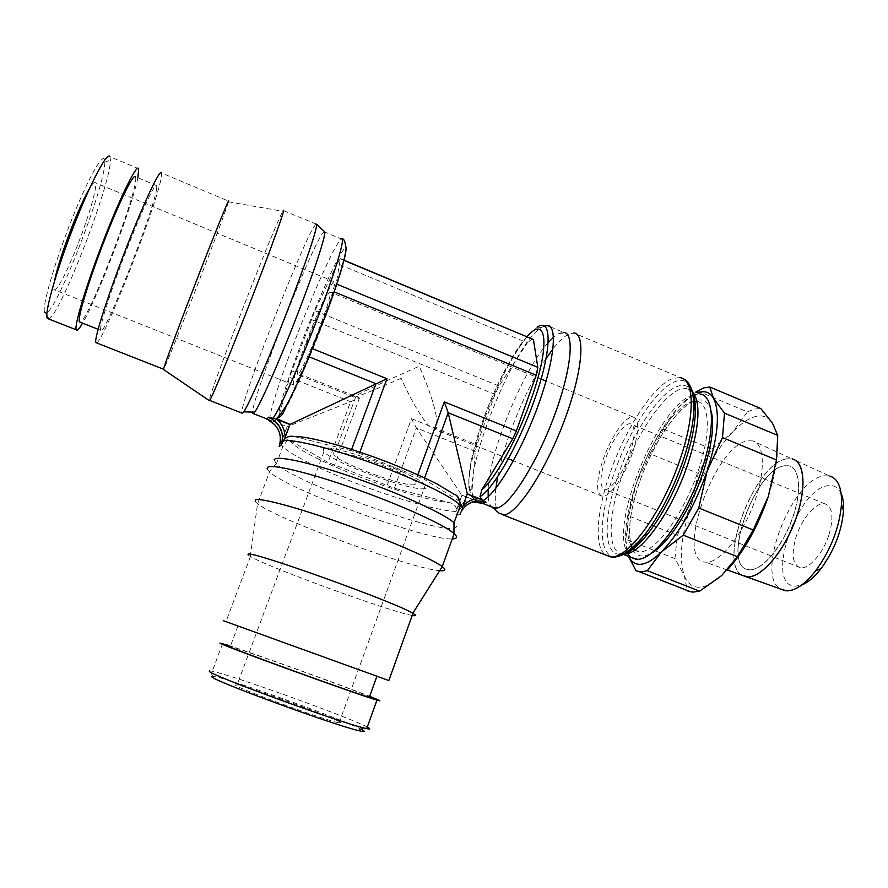 <?xml version="1.0" encoding="UTF-8"?>
<svg xmlns="http://www.w3.org/2000/svg" width="888" height="888" viewBox="0 0 888 888"><rect width="100%" height="100%" fill="white"/><g stroke="black" fill="none" stroke-linecap="round" stroke-linejoin="round"><path stroke-width="0.67" stroke-dasharray="4.44 3.33" d="M138.683 168.731L109.968 156.71L110.423 160.084C110.734 184.671 59.984 315.54 48.851 318.848L48.618 318.947M44.4 311.999C42.258 304.828 55.678 259.241 72.994 216.439C90.299 173.493 105.073 149.029 104.795 161.993L104.795 162.227C105.428 184.804 59.063 305.405 46.942 312.82M137.862 177.778C132.035 207.215 97.347 298.257 82.562 323.154M156.688 188.123C154.479 209.723 102.531 341.658 100.644 330.292L100.555 329.559C100.222 323.543 112.454 285.903 127.506 247.397C142.557 208.824 155.833 181.119 156.732 185.648L156.688 188.123M156.732 185.648L135.62 176.845L135.775 179.409C134.954 199.856 88.19 320.379 80.331 322.277M96.67 342.935C104.529 339.86 158.663 200.433 161.438 176.157L161.516 173.038L228.66 201.176L227.828 203.951C220.435 226.884 164.502 370.884 163.514 369.519M316.517 224.187L283.272 210.556L281.596 213.631C269.053 238.839 206.937 399.434 209.291 400.621M315.873 224.209L313.775 227.095C299.223 250.527 239.416 404.972 241.791 413.031M324.464 231.524L321.856 234.354C307.392 256.155 250.172 403.751 252.547 413.142M287.601 403.241L308.88 356.721L333.699 291.664L336.208 283.905L340.304 258.652L337.24 263.581L527.372 342.812L499.023 386.014L495.027 394.383L476.9 444.855L475.247 451.359L471.917 491.985L473.326 498.024L476.801 500.965L461.982 495.171L457.02 509.102L455.877 515.184L460.006 514.474L467.221 494.039M537.529 326.928L527.505 336.175C511.743 356.243 497.058 384.715 483.449 421.567C473.315 450.183 468.453 472.139 468.842 487.434L471.35 496.492L473.326 498.024M683.127 378.765L573.581 332.945L568.298 334.343C563.802 336.752 558.696 341.603 552.98 348.917M546.053 358.552C525.563 389.022 504.24 441.214 497.657 476.678M495.881 488.211C494.461 501.132 495.56 509.49 499.167 513.275M550.294 326.817L563.425 332.345L558.807 333.544L553.502 337.285M548.151 342.679C522.666 370.662 489.332 452.403 488.134 489.277M488.189 496.714C488.589 501.576 489.732 504.939 491.619 506.804L491.619 506.804M692.274 391.231L686.779 388.422L699.977 393.961L693.428 394.694L697.391 392.873M693.006 394.849C658.552 405.217 609.734 522.788 627.15 552.392M627.76 553.502L631.235 557.442M693.839 401.42L691.352 401.942C674.536 406.549 649.628 443.922 636.985 481.485C626.084 514.774 624.719 537.229 632.9 548.84M634.554 550.227L640.248 551.748C655.455 552.38 684.215 513.353 698.312 470.618C711.399 432.634 709.723 401.898 696.281 401.398L694.96 401.343M693.817 401.254C676.268 408.147 651.87 445.587 639.249 483.005C629.703 511.632 627.25 533.177 631.868 547.619M632.145 548.273L632.522 549.117M632.711 549.494C636.53 556.754 642.868 557.93 651.736 553.024M209.479 670.806L212.265 671.217C232.301 675.18 350.083 717.648 367.255 727.072M211.599 676.379L212.654 676.268C223.832 676.734 341.281 718.681 361.083 729.215M228.161 645.276C255.211 653.957 343.145 685.703 370.74 696.747M235.697 625.163L377.988 676.634L235.697 625.163M227.994 645.743L230.347 646.353C247.619 651.293 353.724 689.632 369.541 696.647M247.974 554.834L250.427 556.543C268.909 567.565 391.797 612.265 412.221 615.428M223.243 620.634L388.822 680.541M255.222 501.576L257.587 503.796C277.278 519.502 412.432 569.064 439.682 570.673M267.088 468.864L269.519 471.939C288.656 490.065 426.95 540.681 452.236 538.905M274.137 459.829L276.39 463.858C294.872 482.295 432.778 532.4 453.535 528.249C457.165 527.75 457.387 525.974 454.201 522.932M279.232 446.32L287.113 426.717L272.76 421.123C276.379 420.601 278.41 418.958 278.865 416.217L289.643 377.422L350.605 401.698L287.113 426.717M272.827 421.123L267.321 419.347M294.15 436.552L351.193 450.66L351.626 449.461M544.2 326.063L541.813 327.284C512.52 343.434 458.397 483.005 474.869 499.9L476.212 501.132M481.618 503.219L476.801 500.965M337.24 263.581L314.974 310.745L291.863 370.951L359.474 397.957L350.605 401.698L328.027 462.437L289.843 440.492L287.845 439.627L281.774 440.892M768.386 496.292C779.076 461.849 780.419 437.44 772.427 423.065C768.375 416.949 762.792 414.763 755.644 416.483C748.484 418.359 740.792 423.587 732.556 432.179C715.317 451.015 701.442 475.48 690.953 505.561C681.074 535.653 678.854 559.018 684.271 575.646C687.179 583.105 691.907 586.979 698.456 587.245C705.094 587.345 712.798 583.471 721.578 575.646L727.683 569.563M697.391 390.875L747.43 411.888L754.389 409.102L760.75 408.491M752.525 440.848L747.485 440.87C714.263 445.754 674.092 560.794 705.483 562.16L706.837 562.215C720.035 562.304 741.824 535.908 753.779 503.885C765.889 471.872 764.79 443.312 752.525 440.848L792.174 458.918L786.946 458.785M841.158 493.55C838.427 487.634 834.221 485.003 828.526 485.647C796.547 487.745 763.747 587.179 795.726 586.147L801.709 584.992M741.968 575.224C717.06 561.815 755.61 462.171 787.001 458.819L792.229 458.941L829.803 476.057L824.408 475.802C792.129 478.266 754.556 575.38 780.596 589.055M792.229 458.941L794.005 459.562M750.282 569.807C762.526 570.018 781.928 547.219 791.985 519.713C802.175 492.218 800.221 467.699 788.644 465.812L784.692 465.8C754.833 468.698 720.368 566.622 748.373 569.663L750.282 569.807M784.581 465.756L788.533 465.767C800.11 467.654 802.064 492.174 791.863 519.669C781.817 547.175 762.404 569.974 750.16 569.763L748.262 569.619C720.257 566.577 754.722 468.653 784.581 465.756M320.168 325.907C311.2 349.839 299.989 374.148 297.802 374.714C296.17 373.926 299.456 362.515 307.637 340.481C316.328 317.338 327.506 292.84 329.892 291.974C331.613 292.407 328.371 303.718 320.168 325.907M401.165 378.31C378.066 388.4 362.903 394.616 355.7 396.969L354.423 396.758C357.598 394.25 388.944 379.476 419.258 366.245C429.825 390.476 435.742 408.946 437.007 421.656C437.273 425.896 436.685 428.349 435.231 429.015L434.243 429.182C428.393 429.137 413.386 405.827 401.165 378.31M602.963 459.929C610.578 437.429 625.574 415.673 633.066 416.994C639.482 419.38 639.282 431.401 632.478 453.058C624.675 476.268 609.446 497.735 602.319 496.27C595.826 493.55 596.037 481.44 602.963 459.929M828.981 534.72C833.932 517.094 832.589 506.804 824.952 503.851C816.272 501.665 801.953 518.248 796.181 536.585C791.097 554.112 792.44 564.468 800.21 567.654C808.568 569.852 823.109 553.502 828.981 534.72M629.803 453.679C635.453 435.753 635.619 425.796 630.302 423.798C624.12 422.688 611.688 440.681 605.361 459.362C599.644 477.189 599.467 487.212 604.839 489.443C610.766 490.642 623.354 472.849 629.803 453.679M306.171 342.191C316.994 313.375 330.969 282.706 333.977 281.585C336.141 282.062 332.101 296.181 321.845 323.954C310.589 354.001 296.57 384.371 293.861 385.026C291.841 383.982 295.937 369.708 306.171 342.191M54.29 281.818C53.513 286.047 53.391 288.656 53.935 289.643C57.098 290.654 64.436 277.156 75.946 249.151C87.868 219.747 97.813 186.269 95.382 182.784C94.583 181.452 92.641 183.361 89.544 188.489M415.062 484.515C407.137 487.967 341.702 464.335 334.043 455.255L333.622 452.725C338.284 447.874 408.169 472.793 415.14 481.818L415.062 484.515M425.119 488.444C414.718 492.551 333.599 463.203 323.909 451.826L323.31 448.695C328.604 442.413 416.672 473.759 425.308 485.037C426.973 486.813 426.906 487.945 425.119 488.444M340.404 722.277C333.133 717.204 250.427 687.257 237.096 684.87L235.209 685.092C237.018 688.289 326.828 720.956 339.116 722.876C341.314 723.32 341.747 723.11 340.404 722.277M786.89 458.763C755.499 462.126 716.938 561.793 741.857 575.191M693.029 394.96C687.9 397.946 682.528 402.63 676.889 409.024C660.494 428.416 646.941 453.246 636.252 483.516C626.118 513.786 623.198 537.062 627.494 553.368L628.693 556.443M711.321 411.566C708.524 401.665 703.052 398.09 694.882 400.843M674.969 558.596L677.322 535.331L628.726 515.995L625.774 539.194L674.969 558.596L684.271 575.646L687.334 590.842L636.041 570.817M663.503 429.148L650.083 453.779L698.257 473.437L711.954 449.139L663.503 429.148L676.889 409.024L695.648 392.141M711.954 449.139L732.556 432.179L747.43 411.888M677.322 535.331L690.953 505.561L698.257 473.437M650.083 453.779L636.252 483.516L628.726 515.995M625.774 539.194L627.494 553.368L628.571 556.399M457.02 509.102L456.721 509.102C455.389 505.427 452.836 503.241 449.062 502.541L394.35 488.222L328.027 462.437M461.982 495.171L456.721 509.102M394.35 488.222L416.372 427.905L461.749 495.104L476.59 500.91M424.619 477.822L424.109 479.209L458.43 500.555C460.661 501.62 461.915 504.118 462.193 508.069M272.76 421.123L287.135 426.751L281.762 441.003M359.851 452.159L359.407 453.357L351.193 450.66M359.407 453.357L424.109 479.209M475.247 451.359L416.372 427.905L411.466 418.714L386.946 485.758M532.289 338.816L527.372 342.812M340.637 258.996L343.845 260.339M291.863 370.951L289.643 377.422M472.549 501.953L462.115 506.293M461.705 506.648L455.877 515.184M283.705 411.766C291.586 399.445 310.323 357.065 325.397 316.894C343.523 269.031 351.215 238.539 343.001 250.494C335.464 260.617 315.584 305.505 300.066 346.686C286.691 381.962 277.289 412.321 278.865 416.217M527.028 336.619C513.397 351.149 494.96 386.558 482.883 420.39C470.351 454.989 465.179 486.158 471.917 491.985M679.642 377.589L673.115 378.41C653.69 384.793 624.952 429.326 609.923 473.548C596.647 511.399 594.005 546.775 605.372 554.9M690.431 386.691C687.145 380.952 682.317 379.154 675.957 381.307C656.765 387.468 628.415 431.224 613.641 474.725C598.246 518.315 598.035 557.72 615.784 556.632L616.183 556.61M692.573 392.84C689.465 386.247 684.604 384.027 677.977 386.191C659.518 391.919 632.167 433.899 617.993 475.724C603.196 517.637 603.174 555.433 620.346 554.301L625.973 552.924M692.784 393.173C691.219 390.065 689.221 388.489 686.779 388.422L680.807 389.077C662.603 394.605 635.653 435.797 621.733 476.923C607.792 516.55 607.214 552.636 622.555 554.045L624.297 554.101M280.564 442.846L282.795 446.831C293.806 456.288 317.937 468.331 355.211 482.95C396.414 498.989 441.558 511.843 456.843 511.399M323.954 231.679L341.314 238.972L338.994 241.547C331.002 252.803 309.812 301.099 293.14 345.254C277.422 386.613 266.755 421.389 270.518 420.646M458.43 500.555C460.472 495.604 431.646 479.365 391.319 463.647C351.271 447.841 308.092 435.953 294.994 436.73M289.843 440.492C293.14 447.352 323.276 462.848 358.541 476.479C393.717 490.198 432.167 501.398 449.062 502.541M462.548 509.557L460.595 513.02M473.826 499.811C467.399 499.966 461.993 502.475 457.62 507.326M274.636 421.833C279.642 426.551 282.24 432.301 282.451 439.105M359.474 397.957L334.465 465.368M417.848 474.714L417.36 476.057M411.466 418.714L476.9 444.855M311.311 319.514L495.027 394.383M314.974 310.745L499.023 386.014M46.809 314.519L48.851 318.848M104.795 162.227L110.423 160.084M100.644 330.292L98.124 329.293M527.505 336.175C510.822 356.377 495.904 384.626 482.75 420.912C472.638 449.039 468.009 471.206 468.842 487.434M624.397 553.857L622.555 554.045L623.42 554.378M638.028 551.615L634.643 550.172M633.211 548.606L632.689 547.807M632.556 547.574C626.939 535.664 629.17 514.063 639.227 482.783C646.486 462.337 657.287 441.192 666.033 428.305L677.389 413.808C683.982 406.826 689.476 402.786 693.85 401.687M212.654 676.268L210.223 670.851M222.644 643.545L212.265 671.217M237.984 625.951L230.347 646.353M250.427 556.543L225.985 621.6M250.261 556.443L257.576 503.796L269.519 471.939M276.19 463.669L269.364 471.806M287.845 439.627L282.795 446.831L276.39 463.858M471.35 496.492L474.869 499.9M536.985 327.261L541.813 327.284M353.979 397.136L297.802 374.714M633.066 416.994L546.087 381.13M541.081 379.065L329.892 291.974M824.952 503.851L630.302 423.798M333.977 281.585L95.382 182.784M355.7 396.969L334.043 455.255M323.909 451.826L237.096 684.87M425.308 485.037L339.116 722.876M437.007 421.656L415.14 481.818M293.861 385.026L53.935 289.643M800.21 567.654L604.839 489.443M602.319 496.27L513.408 460.783M508.402 458.785L434.243 429.182M727.305 569.974L705.483 562.16M462.004 510.256L462.637 509.312M279.753 444.966C281.54 437.74 280.108 431.202 275.447 425.374M696.281 401.398L694.971 401.476M558.807 333.544L568.62 334.177M340.304 258.652L343.889 260.14M228.494 201.82L282.795 211.3"/><path stroke-width="1.33" d="M48.618 318.947L46.975 317.604C44.988 310.578 57.265 268.021 74.237 224.764C91.187 181.418 107.492 150.993 109.968 156.71M46.942 312.82L46.22 313.253L44.4 311.999M82.562 323.154C79.088 329.182 76.967 331.402 76.224 329.803L76.046 329.048C74.936 322.377 87.934 280.308 104.806 237.207C121.656 194.028 137.074 163.392 138.683 168.731L137.862 177.778M80.331 322.277L79.21 321.134C78.299 314.874 90.065 276.923 105.184 238.306C120.302 199.622 134.155 172.061 135.62 176.845M163.514 369.519L163.669 368.576C165.201 362.87 181.185 320.046 198.701 274.947C216.239 229.792 229.703 196.736 228.66 201.176M96.67 342.935L95.671 341.869C95.105 335.276 109.335 291.297 127.106 245.787C144.877 200.211 160.484 167.677 161.516 173.038M209.291 400.621L209.979 399.9C213.287 394.616 232.9 347.053 252.758 295.704C272.66 244.311 286.225 206.194 283.272 210.556M241.791 413.031L242.535 413.331L243.756 411.821C249.206 403.951 268.265 360.206 286.724 312.598C305.206 264.968 318.104 226.285 316.517 224.187L324.464 231.524M252.547 413.142L253.402 413.63L254.678 412.165C260.262 404.595 278.832 362.648 296.536 316.983C314.263 271.295 326.429 233.966 324.664 231.713M287.601 403.241L283.705 411.766C282.462 415.029 279.986 417.293 276.279 418.548L290.032 424.375L284.582 438.861C287.723 436.452 290.909 435.675 294.15 436.552C307.248 435.675 350.793 447.608 391.386 463.625M467.221 494.039L482.062 499.911L480.008 496.614C493.195 489.299 518.47 445.376 534.043 400.954C551.903 351.382 552.369 317.149 537.529 326.928M552.98 348.917L546.053 358.552M497.657 476.678L495.881 488.211M563.425 332.345C575.213 332.179 571.395 371.084 553.291 418.548C535.32 466.022 508.835 506.726 496.514 508.18L491.774 506.937L499.167 513.275L504.351 514.796C517.338 513.542 545.01 471.617 563.636 422.444C582.395 373.26 586.058 332.889 573.581 332.945M553.502 337.285L548.151 342.679M488.134 489.277L488.189 496.714M627.15 552.392L627.76 553.502M631.235 557.442L637.651 559.34C653.535 559.507 682.162 522.732 698.801 478.221C715.628 433.733 715.24 395.582 699.977 393.961M632.9 548.84L634.554 550.227M631.868 547.619L632.145 548.273M651.736 553.024C668.12 544.044 691.164 508.424 703.285 471.883C711.832 445.654 714.507 425.552 711.321 411.566M367.255 727.072L368.309 727.649C370.673 729.026 370.141 729.348 366.7 728.637L363.636 727.905C337.174 721.633 209.646 674.847 209.279 671.339L209.479 670.806M361.083 729.215L363.014 730.269C365.756 731.923 364.224 732.034 358.408 730.591C333 724.775 212.354 680.463 211.788 676.811L211.599 676.379M370.74 696.747L378.299 699.877C380.752 700.987 380.308 701.065 376.967 700.088C359.44 695.348 221.101 645.132 219.891 643.09L228.161 645.276M369.541 696.647L370.607 697.113C372.727 698.09 372.294 698.146 369.319 697.28C353.468 692.973 229.592 648.018 227.905 645.965L227.994 645.743M412.221 615.428L413.408 615.617C416.328 615.995 416.183 615.24 412.964 613.375L412.787 613.275C395.837 602.43 251.204 550.527 248.218 554.168L247.974 554.834M223.232 620.657L388.822 680.541M439.682 570.673L441.991 570.773C445.665 570.718 445.754 569.33 442.257 566.622L442.246 566.611C432.667 559.14 389.666 540.359 343.612 523.953C297.547 507.503 259.607 497.391 255.444 499.933L255.222 501.576M452.236 538.905L453.502 538.827C457.287 538.417 457.509 536.685 454.145 533.61L453.979 533.466C444.488 524.908 401.831 505.394 356.01 489.166C310.178 472.893 272.205 463.78 267.665 467.31L267.088 468.864M461.582 510.533C463.336 509.557 462.981 507.814 460.528 505.305L454.001 522.743C444.855 514.196 403.918 495.238 359.94 479.675C315.95 464.069 279.309 455.522 274.714 459.163L274.137 459.829M267.321 419.347L268.742 420.013C278.81 426.273 282.306 435.042 279.232 446.32M284.382 438.905L281.252 444.999C284.593 432.445 280.397 423.176 268.664 417.194L275.302 418.847L289.821 424.508L284.582 438.861M476.212 501.132L477.689 501.731M628.571 556.399L636.041 570.817L641.236 571.905L647.319 570.707L661.438 551.914C679.42 533.155 694.638 506.26 707.092 471.228C718.137 436.574 720.29 412.276 713.541 398.335C710.089 392.441 705.083 390.487 698.512 392.496L697.391 392.873M628.693 556.443C631.179 561.727 634.931 564.357 639.948 564.335C645.987 564.18 653.146 560.039 661.438 551.914L683.272 535.164L698.745 508.014L753.235 529.981L737.406 556.721L683.272 535.164M724.497 413.142L777.733 435.42L776.456 459.962L722.499 437.573L724.497 413.142L713.541 398.335L709.767 387.002L703.895 387.856L695.648 392.141M737.406 556.721L721.578 575.646L699.611 591.153L693.029 592.13L687.334 590.842M709.767 387.002L760.75 408.491L772.427 423.065L777.733 435.42M647.319 570.707L699.611 591.153M747.863 576.911C761.571 577.311 783.482 551.959 795.06 520.868C806.792 489.799 804.95 461.705 792.174 458.918M801.709 584.992C807.991 582.539 814.44 577.078 821.078 568.598C834.276 550.449 841.757 531.157 843.522 510.744C843.855 503.674 843.067 497.946 841.158 493.55M780.596 589.055L786.79 590.864C795.504 590.775 805.139 584.104 815.672 570.817C830.824 549.916 839.426 527.727 841.491 504.251C842.002 488.012 838.106 478.621 829.803 476.057M794.005 459.562C805.616 464.424 806.182 492.973 794.26 523.132C782.472 553.324 761.282 577.289 747.918 576.934L741.968 575.224M89.544 188.489C85.126 196.004 79.798 207.426 73.571 222.777C63.692 247.752 57.265 267.432 54.29 281.818M741.857 575.191L747.796 576.889M694.882 400.843L693.817 401.254M776.456 459.962L768.386 496.292L753.235 529.981M698.745 508.014L707.092 471.228L722.499 437.573M727.683 569.563C744.388 550.904 757.952 526.473 768.386 496.292M482.062 499.911L486.036 502.364L480.541 501.065C473.093 500.666 467.099 503.496 462.548 509.557M482.684 500.732C495.804 494.561 521.078 452.225 537.728 406.604C554.501 360.961 557.953 325.208 547.13 325.485L544.2 326.063M417.848 474.714L444.311 401.876L448.207 412.776L467.299 493.85L462.348 507.659M467.299 493.85L482.351 499.755M289.821 424.508L386.968 378.732L359.851 452.159M309.191 356.854L375.968 383.716L351.626 449.461M480.008 496.614L481.873 489.71L512.776 438.739L448.207 412.776L424.619 477.822M512.776 438.739L516.372 430.958L536.208 375.224L537.806 367.332L533.399 339.482L343.889 260.14M694.96 401.343L693.839 401.42M343.845 260.339L533.399 339.482M281.252 444.999L279.143 446.564M268.664 417.194L266.711 419.092M462.637 509.312C467.366 503.263 473.337 500.521 480.541 501.065L482.417 503.274L472.549 501.953M495.204 508.28L482.417 503.274L486.036 502.364M481.873 489.71C494.738 479.753 516.783 440.115 530.613 400.766C550.649 345.343 546.897 313.675 527.028 336.619M605.372 554.9L611.821 556.832C628.926 557.886 662.948 510.922 680.075 459.351C695.593 414.485 694.416 378.566 679.642 377.589M616.183 556.61C623.92 555.977 633.311 548.84 644.355 535.22C659.651 515.506 672.527 490.753 682.994 460.961C689.998 440.06 693.661 422.133 694.005 407.181L694.005 407.181C694.127 398.124 692.929 391.297 690.431 386.691M625.973 552.924C632.478 550.16 639.771 543.767 647.851 533.721L647.851 533.721C662.526 514.851 674.858 491.175 684.859 462.692C691.541 442.712 695.049 425.552 695.36 411.211L695.36 411.211C695.459 403.385 694.527 397.258 692.573 392.84M624.297 554.101C640.514 554.933 672.072 511.699 687.756 464.291C699.633 426.695 701.132 402.353 692.274 391.231M272.805 418.503C279.598 409.945 301.643 360.561 319.613 312.776C336.674 267.721 345.887 235.575 341.314 238.972C343.478 237.806 345.044 240.726 346.009 247.719C346.675 252.725 338.45 281.762 325.33 316.239L302.297 372.838L290.065 398.656C285.126 408.436 278.111 417.804 276.279 418.548M391.575 463.703C408.946 470.707 424.098 477.466 437.063 483.982L454.811 494.649C457.697 495.16 459.607 498.701 460.528 505.305C451.226 496.736 427.794 484.959 390.232 469.952C342.59 451.171 292.241 437.873 282.995 441.014M460.595 513.02L460.006 514.474M479.165 498.712C472.716 498.867 467.288 501.354 462.87 506.182M277.156 419.547C282.229 424.331 284.87 430.169 285.092 437.063M312.576 348.707L386.968 378.732M444.311 401.876L516.372 430.958M334.143 291.841L536.208 375.224M503.019 514.885L610.156 556.765C618.392 559.052 629.792 551.859 644.355 535.22L647.851 533.721C644.355 537.95 644.51 538.406 636.896 545.954C630.014 551.626 625.851 554.267 624.397 553.857M336.752 284.127L537.806 367.332M46.22 313.253L46.809 314.519M76.224 329.803L47.253 318.404M98.124 329.293L79.365 321.9M163.503 369.186L95.771 342.579M163.47 369.497L209.357 400.666M209.646 400.399L242.535 413.331M692.784 393.173C694.66 396.958 695.515 402.963 695.36 411.211L694.005 407.181C693.473 390.842 689.843 381.374 683.127 378.765M635.875 559.262L623.42 554.378M634.643 550.172L633.211 548.606M275.447 425.374L266.999 418.958L253.402 413.63M843.522 510.744L841.491 504.251M821.078 568.598L815.672 570.817M546.087 381.13L541.081 379.065M513.408 460.783L508.402 458.785M785.325 590.753L746.508 576.856M746.386 576.812L727.305 569.974M691.13 591.963L639.493 571.805M460.972 512.076L462.004 510.256M550.294 326.817L547.13 325.485M454.001 522.743L453.979 533.466M442.257 566.622L454.145 533.61M412.787 613.275L442.246 566.611M412.964 613.375L388.8 680.608M376.867 676.334L369.319 697.28M376.967 700.088L366.7 728.637M358.408 730.591L363.636 727.905M694.971 401.476L693.85 401.687M254.678 412.165L243.756 411.821"/></g></svg>
